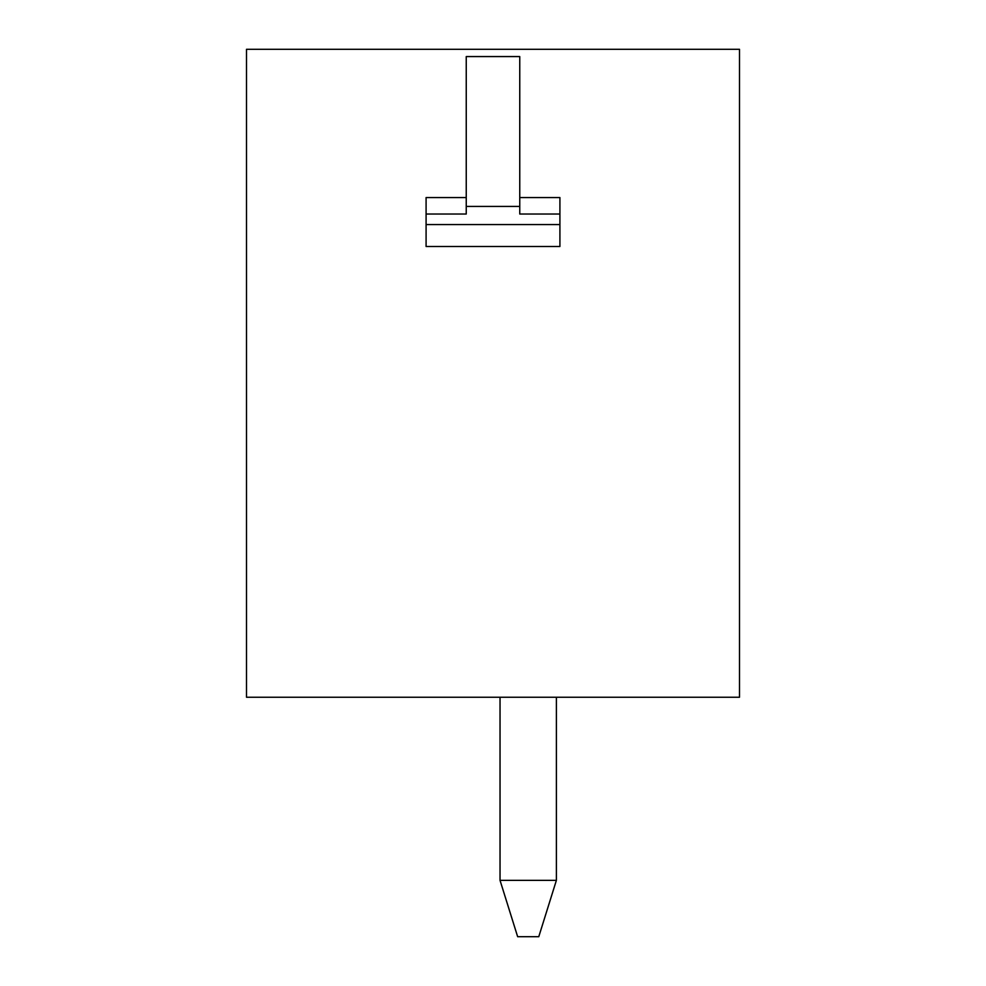<?xml version="1.0" encoding="UTF-8"?>
<svg xmlns="http://www.w3.org/2000/svg" width="986" height="986" viewBox="0 0 986 986"><rect width="100%" height="100%" fill="white"/><g stroke="black" fill="none" stroke-linecap="round" stroke-linejoin="round"><path stroke-width="1.48" d="M246.5 697.238L739.5 697.238L739.5 49.3L246.5 49.3L246.5 697.238M519.758 206.431L466.242 206.431L466.242 56.572L519.758 56.572L519.758 214.036L559.912 214.036L559.912 197.557L519.758 197.557M466.242 206.431L466.242 214.036L426.088 214.036L426.088 197.557L466.242 197.557M556.387 697.238L556.387 880.362L538.775 936.7L517.65 936.7L500.038 880.362L556.387 880.362M500.038 697.238L500.038 880.362M559.912 214.036L559.912 246.5L426.088 246.5L426.088 214.036M559.912 224.574L426.088 224.574"/></g></svg>
